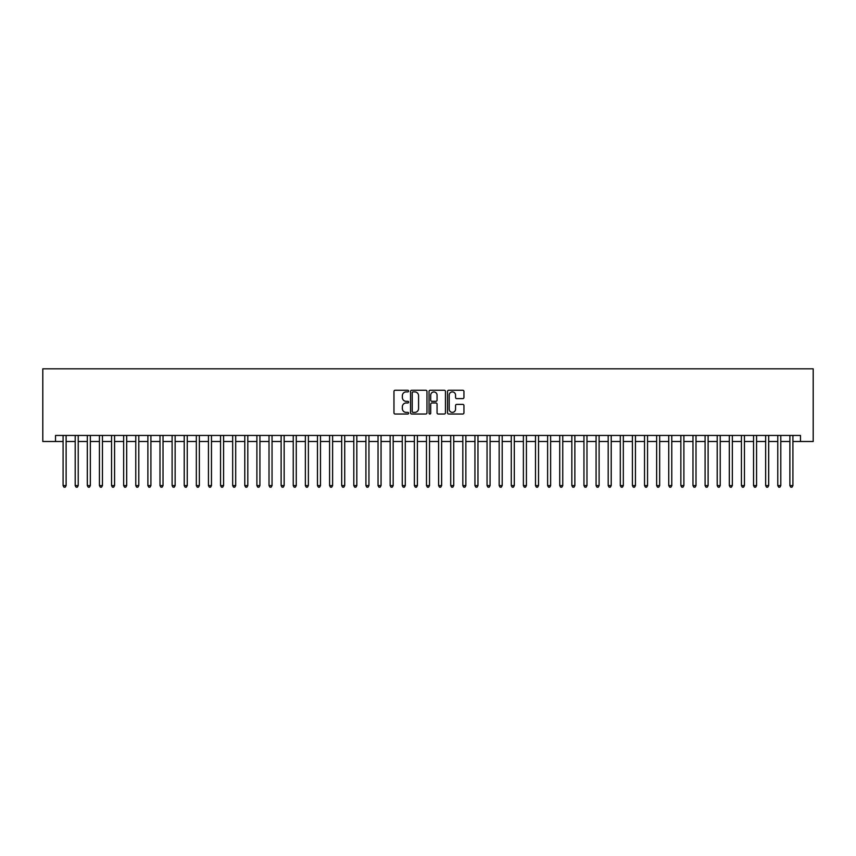 <?xml version="1.0" encoding="UTF-8"?>
<svg xmlns="http://www.w3.org/2000/svg" width="856" height="856" viewBox="0 0 856 856"><rect width="100%" height="100%" fill="white"/><g stroke="black" fill="none" stroke-linecap="round" stroke-linejoin="round"><path stroke-width="1.28" d="M408.622 391.085A0.835 0.835 0 0 0 407.788 390.25L395.151 390.25A1.188 1.188 0 0 0 393.963 391.438L393.963 412.838A1.188 1.188 0 0 0 395.151 414.026L407.788 414.026A0.835 0.835 0 0 0 408.622 413.191A0.835 0.835 0 0 0 407.788 412.367L406.151 412.367A3.809 3.809 0 0 1 402.352 408.558L402.352 406.771A3.809 3.809 0 0 1 406.151 402.973L407.788 402.973A0.835 0.835 0 0 0 408.622 402.138A0.835 0.835 0 0 0 407.788 401.304L406.151 401.304A3.809 3.809 0 0 1 402.352 397.505L402.352 395.718A3.809 3.809 0 0 1 406.151 391.909L407.788 391.909A0.835 0.835 0 0 0 408.622 391.085M462.754 398.629A1.188 1.188 0 0 0 463.941 397.441L463.941 391.438A1.188 1.188 0 0 0 462.754 390.25L448.715 390.25A1.188 1.188 0 0 0 447.528 391.438L447.528 412.838A1.188 1.188 0 0 0 448.715 414.026L462.754 414.026A1.188 1.188 0 0 0 463.941 412.838L463.941 405.584A1.188 1.188 0 0 0 462.754 404.396L456.74 404.396A1.188 1.188 0 0 0 455.553 405.584L455.553 409.179A3.178 3.178 0 0 1 452.375 412.367A3.178 3.178 0 0 1 449.197 409.179L449.197 395.098A3.178 3.178 0 0 1 452.375 391.909A3.178 3.178 0 0 1 455.553 395.098L455.553 397.441A1.188 1.188 0 0 0 456.74 398.629L462.754 398.629M55.522 441.503L55.522 435.447L800.478 435.447L800.478 441.503L813.2 441.503L813.2 368.829L42.8 368.829L42.8 441.503L63.087 441.503M426.962 391.438A1.188 1.188 0 0 0 425.774 390.25L411.736 390.25A1.188 1.188 0 0 0 410.548 391.438L410.548 412.838A1.188 1.188 0 0 0 411.736 414.026L425.774 414.026A1.188 1.188 0 0 0 426.962 412.838L426.962 391.438M430.226 390.25L444.264 390.25A1.188 1.188 0 0 1 445.452 391.438L445.452 412.838A1.188 1.188 0 0 1 444.264 414.026L438.251 414.026A1.188 1.188 0 0 1 437.063 412.838L437.063 404.16A1.188 1.188 0 0 0 435.875 402.973L431.895 402.973A1.188 1.188 0 0 0 430.707 404.16L430.707 413.191A0.835 0.835 0 0 1 429.873 414.026A0.835 0.835 0 0 1 429.038 413.191L429.038 391.438A1.188 1.188 0 0 1 430.226 390.25M66.115 441.503L75.2 441.503M78.228 441.503L87.312 441.503M90.34 441.503L99.424 441.503M102.453 441.503L111.547 441.503M114.576 441.503L123.66 441.503M126.688 441.503L135.772 441.503M138.8 441.503L147.885 441.503M150.913 441.503L159.997 441.503M163.025 441.503L172.109 441.503M175.138 441.503L184.222 441.503M187.25 441.503L196.334 441.503M199.362 441.503L208.447 441.503M211.475 441.503L220.559 441.503M223.587 441.503L232.672 441.503M235.7 441.503L244.784 441.503M247.812 441.503L256.896 441.503M259.924 441.503L269.019 441.503M272.048 441.503L281.132 441.503M284.16 441.503L293.244 441.503M296.272 441.503L305.357 441.503M308.385 441.503L317.469 441.503M320.497 441.503L329.581 441.503M332.61 441.503L341.694 441.503M344.722 441.503L353.806 441.503M356.834 441.503L365.919 441.503M368.947 441.503L378.031 441.503M381.059 441.503L390.143 441.503M393.172 441.503L402.256 441.503M405.284 441.503L414.368 441.503M417.396 441.503L426.481 441.503M429.519 441.503L438.604 441.503M441.632 441.503L450.716 441.503M453.744 441.503L462.829 441.503M465.857 441.503L474.941 441.503M477.969 441.503L487.053 441.503M490.081 441.503L499.166 441.503M502.194 441.503L511.278 441.503M514.306 441.503L523.39 441.503M526.419 441.503L535.503 441.503M538.531 441.503L547.615 441.503M550.643 441.503L559.728 441.503M562.756 441.503L571.84 441.503M574.868 441.503L583.952 441.503M586.981 441.503L596.076 441.503M599.104 441.503L608.188 441.503M611.216 441.503L620.3 441.503M623.328 441.503L632.413 441.503M635.441 441.503L644.525 441.503M647.553 441.503L656.638 441.503M659.666 441.503L668.75 441.503M671.778 441.503L680.862 441.503M683.89 441.503L692.975 441.503M696.003 441.503L705.087 441.503M708.115 441.503L717.2 441.503M720.228 441.503L729.312 441.503M732.34 441.503L741.424 441.503M744.453 441.503L753.548 441.503M756.576 441.503L765.66 441.503M768.688 441.503L777.772 441.503M780.8 441.503L789.885 441.503M792.913 441.503L800.478 441.503M413.052 391.909A0.835 0.835 0 0 0 412.218 392.744L412.218 411.533A0.835 0.835 0 0 0 413.052 412.367L414.775 412.367A3.809 3.809 0 0 0 418.573 408.558L418.573 395.718A3.809 3.809 0 0 0 414.775 391.909L413.052 391.909M437.063 395.151A3.178 3.178 0 0 0 433.885 391.973A3.178 3.178 0 0 0 430.707 395.151L430.707 400.116A1.188 1.188 0 0 0 431.895 401.304L435.875 401.304A1.188 1.188 0 0 0 437.063 400.116L437.063 395.151M66.115 435.447L66.115 485.598L63.087 485.598L63.087 435.447M66.115 485.598L65.206 487.171L63.997 487.171L63.087 485.598M78.228 435.447L78.228 485.598L75.2 485.598L75.2 435.447M78.228 485.598L77.318 487.171L76.109 487.171L75.2 485.598M90.34 435.447L90.34 485.598L87.312 485.598L87.312 435.447M90.34 485.598L89.431 487.171L88.222 487.171L87.312 485.598M102.453 435.447L102.453 485.598L99.424 485.598L99.424 435.447M102.453 485.598L101.554 487.171L100.334 487.171L99.424 485.598M114.576 435.447L114.576 485.598L111.547 485.598L111.547 435.447M114.576 485.598L113.666 487.171L112.446 487.171L111.547 485.598M126.688 435.447L126.688 485.598L123.66 485.598L123.66 435.447M126.688 485.598L125.779 487.171L124.569 487.171L123.66 485.598M138.8 435.447L138.8 485.598L135.772 485.598L135.772 435.447M138.8 485.598L137.891 487.171L136.682 487.171L135.772 485.598M150.913 435.447L150.913 485.598L147.885 485.598L147.885 435.447M150.913 485.598L150.003 487.171L148.794 487.171L147.885 485.598M163.025 435.447L163.025 485.598L159.997 485.598L159.997 435.447M163.025 485.598L162.116 487.171L160.907 487.171L159.997 485.598M175.138 435.447L175.138 485.598L172.109 485.598L172.109 435.447M175.138 485.598L174.228 487.171L173.019 487.171L172.109 485.598M187.25 435.447L187.25 485.598L184.222 485.598L184.222 435.447M187.25 485.598L186.341 487.171L185.131 487.171L184.222 485.598M199.362 435.447L199.362 485.598L196.334 485.598L196.334 435.447M199.362 485.598L198.453 487.171L197.244 487.171L196.334 485.598M211.475 435.447L211.475 485.598L208.447 485.598L208.447 435.447M211.475 485.598L210.565 487.171L209.356 487.171L208.447 485.598M223.587 435.447L223.587 485.598L220.559 485.598L220.559 435.447M223.587 485.598L222.678 487.171L221.469 487.171L220.559 485.598M235.7 435.447L235.7 485.598L232.672 485.598L232.672 435.447M235.7 485.598L234.79 487.171L233.581 487.171L232.672 485.598M247.812 435.447L247.812 485.598L244.784 485.598L244.784 435.447M247.812 485.598L246.903 487.171L245.693 487.171L244.784 485.598M259.924 435.447L259.924 485.598L256.896 485.598L256.896 435.447M259.924 485.598L259.026 487.171L257.806 487.171L256.896 485.598M272.048 435.447L272.048 485.598L269.019 485.598L269.019 435.447M272.048 485.598L271.138 487.171L269.918 487.171L269.019 485.598M284.16 435.447L284.16 485.598L281.132 485.598L281.132 435.447M284.16 485.598L283.25 487.171L282.031 487.171L281.132 485.598M296.272 435.447L296.272 485.598L293.244 485.598L293.244 435.447M296.272 485.598L295.363 487.171L294.154 487.171L293.244 485.598M308.385 435.447L308.385 485.598L305.357 485.598L305.357 435.447M308.385 485.598L307.475 487.171L306.266 487.171L305.357 485.598M320.497 435.447L320.497 485.598L317.469 485.598L317.469 435.447M320.497 485.598L319.588 487.171L318.379 487.171L317.469 485.598M332.61 435.447L332.61 485.598L329.581 485.598L329.581 435.447M332.61 485.598L331.7 487.171L330.491 487.171L329.581 485.598M344.722 435.447L344.722 485.598L341.694 485.598L341.694 435.447M344.722 485.598L343.812 487.171L342.603 487.171L341.694 485.598M356.834 435.447L356.834 485.598L353.806 485.598L353.806 435.447M356.834 485.598L355.925 487.171L354.716 487.171L353.806 485.598M368.947 435.447L368.947 485.598L365.919 485.598L365.919 435.447M368.947 485.598L368.037 487.171L366.828 487.171L365.919 485.598M381.059 435.447L381.059 485.598L378.031 485.598L378.031 435.447M381.059 485.598L380.15 487.171L378.94 487.171L378.031 485.598M393.172 435.447L393.172 485.598L390.143 485.598L390.143 435.447M393.172 485.598L392.262 487.171L391.053 487.171L390.143 485.598M405.284 435.447L405.284 485.598L402.256 485.598L402.256 435.447M405.284 485.598L404.374 487.171L403.165 487.171L402.256 485.598M417.396 435.447L417.396 485.598L414.368 485.598L414.368 435.447M417.396 485.598L416.498 487.171L415.278 487.171L414.368 485.598M429.519 435.447L429.519 485.598L426.481 485.598L426.481 435.447M429.519 485.598L428.61 487.171L427.39 487.171L426.481 485.598M441.632 435.447L441.632 485.598L438.604 485.598L438.604 435.447M441.632 485.598L440.722 487.171L439.502 487.171L438.604 485.598M453.744 435.447L453.744 485.598L450.716 485.598L450.716 435.447M453.744 485.598L452.835 487.171L451.626 487.171L450.716 485.598M465.857 435.447L465.857 485.598L462.829 485.598L462.829 435.447M465.857 485.598L464.947 487.171L463.738 487.171L462.829 485.598M477.969 435.447L477.969 485.598L474.941 485.598L474.941 435.447M477.969 485.598L477.06 487.171L475.85 487.171L474.941 485.598M490.081 435.447L490.081 485.598L487.053 485.598L487.053 435.447M490.081 485.598L489.172 487.171L487.963 487.171L487.053 485.598M502.194 435.447L502.194 485.598L499.166 485.598L499.166 435.447M502.194 485.598L501.284 487.171L500.075 487.171L499.166 485.598M514.306 435.447L514.306 485.598L511.278 485.598L511.278 435.447M514.306 485.598L513.397 487.171L512.188 487.171L511.278 485.598M526.419 435.447L526.419 485.598L523.39 485.598L523.39 435.447M526.419 485.598L525.509 487.171L524.3 487.171L523.39 485.598M538.531 435.447L538.531 485.598L535.503 485.598L535.503 435.447M538.531 485.598L537.621 487.171L536.412 487.171L535.503 485.598M550.643 435.447L550.643 485.598L547.615 485.598L547.615 435.447M550.643 485.598L549.734 487.171L548.525 487.171L547.615 485.598M562.756 435.447L562.756 485.598L559.728 485.598L559.728 435.447M562.756 485.598L561.846 487.171L560.637 487.171L559.728 485.598M574.868 435.447L574.868 485.598L571.84 485.598L571.84 435.447M574.868 485.598L573.969 487.171L572.75 487.171L571.84 485.598M586.981 435.447L586.981 485.598L583.952 485.598L583.952 435.447M586.981 485.598L586.082 487.171L584.862 487.171L583.952 485.598M599.104 435.447L599.104 485.598L596.076 485.598L596.076 435.447M599.104 485.598L598.194 487.171L596.974 487.171L596.076 485.598M611.216 435.447L611.216 485.598L608.188 485.598L608.188 435.447M611.216 485.598L610.307 487.171L609.098 487.171L608.188 485.598M623.328 435.447L623.328 485.598L620.3 485.598L620.3 435.447M623.328 485.598L622.419 487.171L621.21 487.171L620.3 485.598M635.441 435.447L635.441 485.598L632.413 485.598L632.413 435.447M635.441 485.598L634.531 487.171L633.322 487.171L632.413 485.598M647.553 435.447L647.553 485.598L644.525 485.598L644.525 435.447M647.553 485.598L646.644 487.171L645.435 487.171L644.525 485.598M659.666 435.447L659.666 485.598L656.638 485.598L656.638 435.447M659.666 485.598L658.756 487.171L657.547 487.171L656.638 485.598M671.778 435.447L671.778 485.598L668.75 485.598L668.75 435.447M671.778 485.598L670.869 487.171L669.66 487.171L668.75 485.598M683.89 435.447L683.89 485.598L680.862 485.598L680.862 435.447M683.89 485.598L682.981 487.171L681.772 487.171L680.862 485.598M696.003 435.447L696.003 485.598L692.975 485.598L692.975 435.447M696.003 485.598L695.093 487.171L693.884 487.171L692.975 485.598M708.115 435.447L708.115 485.598L705.087 485.598L705.087 435.447M708.115 485.598L707.206 487.171L705.997 487.171L705.087 485.598M720.228 435.447L720.228 485.598L717.2 485.598L717.2 435.447M720.228 485.598L719.318 487.171L718.109 487.171L717.2 485.598M732.34 435.447L732.34 485.598L729.312 485.598L729.312 435.447M732.34 485.598L731.431 487.171L730.222 487.171L729.312 485.598M744.453 435.447L744.453 485.598L741.424 485.598L741.424 435.447M744.453 485.598L743.554 487.171L742.334 487.171L741.424 485.598M756.576 435.447L756.576 485.598L753.548 485.598L753.548 435.447M756.576 485.598L755.666 487.171L754.446 487.171L753.548 485.598M768.688 435.447L768.688 485.598L765.66 485.598L765.66 435.447M768.688 485.598L767.779 487.171L766.569 487.171L765.66 485.598M780.8 435.447L780.8 485.598L777.772 485.598L777.772 435.447M780.8 485.598L779.891 487.171L778.682 487.171L777.772 485.598M792.913 435.447L792.913 485.598L789.885 485.598L789.885 435.447M792.913 485.598L792.003 487.171L790.794 487.171L789.885 485.598"/></g></svg>
